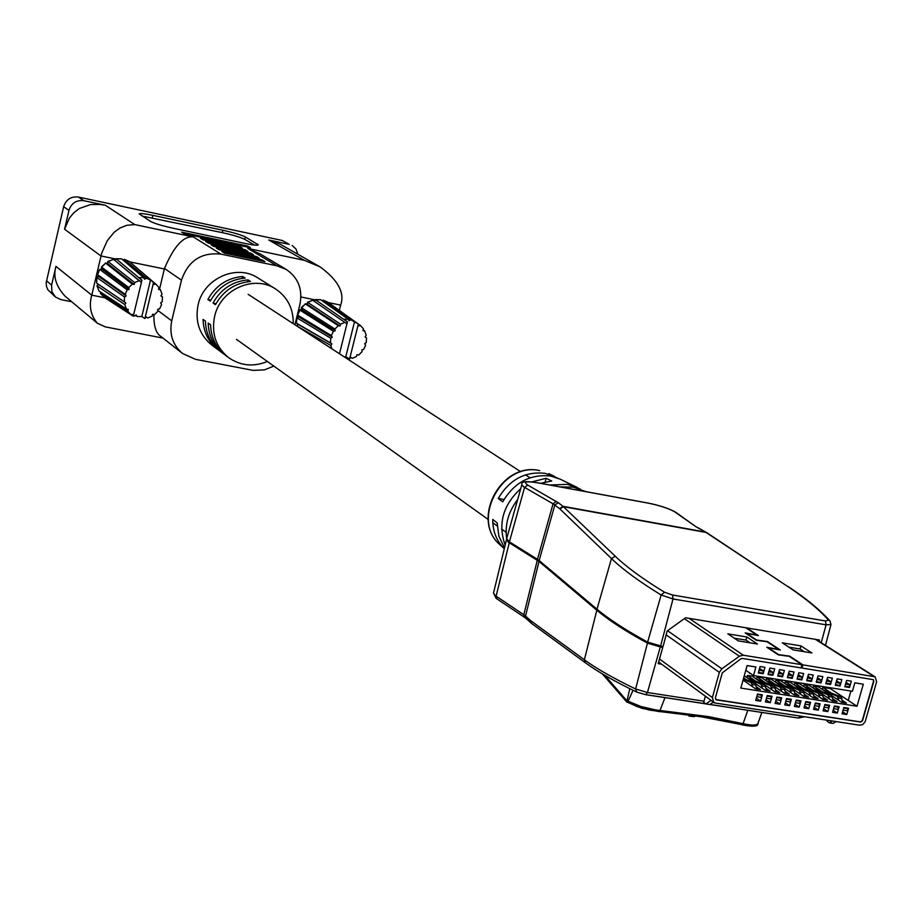 <?xml version="1.0" encoding="UTF-8"?>
<svg xmlns="http://www.w3.org/2000/svg" width="923" height="923" viewBox="0 0 923 923"><rect width="100%" height="100%" fill="white"/><g stroke="black" fill="none" stroke-linecap="round" stroke-linejoin="round"><path stroke-width="1.38" d="M766.494 690.554L764.844 684.82L746.88 677.586L747.48 675.451L752.245 676.201L764.509 684.681M756.41 679.086L757.01 676.963L761.763 677.713L774.051 686.17M765.917 680.574L766.505 678.474L771.247 679.224L783.569 687.647M775.389 682.051L775.978 679.974L780.696 680.724L793.053 689.123M784.827 683.528L785.415 681.474L790.123 682.212L802.514 690.6M794.241 685.004L794.818 682.962L799.514 683.701L811.94 692.065M803.633 686.481L804.198 684.451L808.883 685.189L821.332 693.531M812.99 687.947L813.555 685.939L818.228 686.677L830.7 694.984M822.312 689.4L822.878 687.416L830.319 688.593L830.55 687.785M738.331 640.897L757.46 644.035L746.857 636.985L727.843 633.847L738.331 640.897M745.807 627.767L756.952 635.093L745.149 632.89L756.26 640.25L767.082 641.762L778.781 649.469L766.817 647.242L778.308 654.845L789.257 656.357L801.925 664.698L743.292 655.215L739.381 656.23L721.844 668.794L719.34 672.371L712.371 697.557L713.791 702.38L715.463 703.072L859.786 725.213L862.717 724.59L865.186 721.682L876.642 681.739L875.108 676.824L802.895 664.86L789.638 656.138L778.7 654.626L768.34 647.773L780.304 650L767.475 641.554L756.664 640.043L746.626 633.397L758.429 635.612L746.742 627.917M801.925 664.698L801.026 667.894L742.392 658.434L740.834 658.849L722.305 672.832L715.325 698.019L716.363 699.853L860.686 722.074L862.544 720.725L873.827 681.289L873.32 679.651L801.995 668.056L802.895 664.86M743.05 680.101L755.545 688.835L760.39 689.596L756.491 686.885M746.072 679.616L743.65 677.932M857.017 706.257L740.834 688.085L747.099 665.575L755.891 666.983L753.503 675.555L852.414 691.258L854.825 682.835L863.317 684.197L857.017 706.257L848.225 700.442L850.902 691.015M830.319 688.593L848.225 700.442M832.338 696.08L841.741 702.345L846.46 703.084L842.411 700.395M831.404 693.081L822.878 687.416M822.866 694.558L832.281 700.857L837.023 701.607L832.984 698.907M822.047 691.604L813.555 685.939M813.371 693.035L822.797 699.369L827.55 700.119L823.524 697.419M812.644 690.116L804.198 684.451M803.841 691.5L813.278 697.88L818.043 698.63L814.04 695.93M803.229 688.627L794.818 682.962M794.276 689.966L803.725 696.392L808.513 697.13L804.521 694.431M793.768 687.139L785.415 681.474M784.688 688.42L794.149 694.881L798.949 695.642L794.98 692.931M784.296 685.639L775.978 679.974M775.066 686.862L784.538 693.381L789.35 694.131L785.404 691.431M774.778 684.139L766.505 678.474M765.409 685.304L774.905 691.869L779.727 692.631L775.793 689.919M765.248 682.639L757.01 676.963M755.718 683.735L765.236 690.358L770.07 691.108L766.159 688.396M755.672 681.128L747.48 675.451M744.261 675.774L754.933 683.193M762.363 694.788L757.495 694.027L755.706 700.43L760.575 701.18L762.363 694.788M772.055 696.3L767.209 695.55L765.421 701.93L770.267 702.691L772.055 696.3M781.723 697.811L776.901 697.061L775.112 703.43L779.935 704.18L781.723 697.811M791.369 699.311L786.546 698.561L784.758 704.93L789.58 705.68L791.369 699.311M800.979 700.811L796.18 700.061L794.38 706.418L799.18 707.156L800.979 700.811M810.556 702.299L805.767 701.561L803.979 707.906L808.756 708.645L810.556 702.299M820.097 703.788L815.332 703.049L813.544 709.383L818.309 710.122L820.097 703.788M829.615 705.276L824.862 704.537L823.074 710.86L827.827 711.598L829.615 705.276M839.111 706.753L834.369 706.014L832.569 712.337L837.311 713.064L839.111 706.753M848.572 708.229L843.841 707.491L842.053 713.802L846.772 714.529L848.572 708.229M793.099 649.873L811.894 652.953L800.956 645.904L782.277 642.823L793.099 649.873M844.799 686.747L849.541 687.497L851.341 681.174L846.599 680.413L844.799 686.747M835.315 685.235L840.057 685.985L841.857 679.651L837.115 678.89L835.315 685.235M825.785 683.712L830.55 684.474L832.35 678.128L827.585 677.367L825.785 683.712M816.244 682.189L821.02 682.951L822.82 676.594L818.032 675.832L816.244 682.189M806.656 680.666L811.455 681.428L813.244 675.059L808.456 674.298L806.656 680.666M797.045 679.132L801.856 679.893L803.656 673.525L798.845 672.752L797.045 679.132M787.411 677.597L792.234 678.37L794.022 671.979L789.2 671.206L787.411 677.597M777.731 676.051L782.577 676.824L784.365 670.433L779.531 669.648L777.731 676.051M768.028 674.505L772.886 675.278L774.685 668.875L769.828 668.09L768.028 674.505M758.302 672.959L763.171 673.732L764.959 667.317L760.091 666.533L758.302 672.959M715.683 699.53L860.409 721.89L862.267 720.54L873.55 681.105L873.17 679.57M801.995 668.056L801.072 667.767M745.796 670.236L753.503 675.555M842.63 711.748L846.772 714.529M833.157 710.26L837.311 713.064M823.662 708.772L827.827 711.598M814.132 707.272L818.309 710.122M804.579 705.772L808.756 708.645M794.991 704.272L799.18 707.156M785.369 702.761L789.58 705.68M775.724 701.238L779.935 704.18M766.044 699.726L770.267 702.691M756.341 698.192L760.575 701.18M762.11 673.005L763.171 673.732M771.813 674.551L772.886 675.278M781.493 676.098L782.577 676.824M791.149 677.632L792.234 678.37M800.772 679.166L801.856 679.893M810.359 680.701L811.455 681.428M819.912 682.224L821.02 682.951M829.442 683.747L830.55 684.474M838.949 685.258L840.057 685.985M848.422 686.77L849.541 687.497M801.729 667.871L801.141 667.491M804.279 651.707L800.079 648.996L788.934 647.161M800.079 648.996L800.956 645.904M750.053 642.812L745.98 640.101L734.293 638.185M745.98 640.101L746.857 636.985M838.742 700.338L837.242 696.23L825.935 691.812M834.415 697.465L837.207 699.322M843.149 709.914L843.749 707.814M842.78 702.507L841.003 696.819L822.797 689.723M843.564 710.191L847.349 710.779L847.949 708.679L846.876 707.964M844.164 708.091L847.949 708.679M829.304 698.861L827.816 694.742L816.555 690.335M824.989 695.977L827.781 697.846M833.677 708.437L834.277 706.337M833.354 701.03L831.588 695.331L813.417 688.223M834.092 708.726L837.888 709.314L838.488 707.203L837.415 706.487M834.692 706.614L838.488 707.203M819.832 697.373L818.355 693.254L807.152 688.846M815.54 694.488L818.32 696.357M824.181 706.96L824.77 704.849M823.893 699.542L822.139 693.842L803.991 686.724M824.597 707.249L828.393 707.837L828.992 705.726L827.931 705.01M825.197 705.137L828.992 705.726M810.325 695.884L808.86 691.754L797.703 687.347M806.056 693L808.825 694.869M814.64 705.484L815.24 703.372M814.398 698.053L812.667 692.354L794.553 685.212M815.067 705.76L818.874 706.36L819.474 704.249L818.424 703.534M815.655 703.649L819.474 704.249M800.806 694.396L799.353 690.254L788.242 685.847M796.537 691.5L799.306 693.381M805.075 703.995L805.675 701.872M804.879 696.565L803.16 690.854L785.069 683.701M805.502 704.272L809.333 704.872L809.921 702.761L808.871 702.045M806.102 702.161L809.921 702.761M791.242 692.896L789.8 688.754L778.747 684.347M786.996 689.989L789.753 691.881M795.488 702.495L796.088 700.372M795.326 695.065L793.618 689.354L775.562 682.178M795.903 702.784L799.745 703.384L800.345 701.261L799.306 700.545M796.503 700.661L800.345 701.261M781.654 691.396L780.223 687.243L769.217 682.835M777.42 688.489L780.177 690.381M785.865 700.995L786.465 698.873M785.75 693.565L784.054 687.843L766.032 680.655M786.292 701.295L790.134 701.884L790.734 699.772L789.696 699.057M786.881 699.173L790.734 699.772M772.043 689.885L770.613 685.731L759.664 681.324M767.821 686.977L770.567 688.87M776.208 699.496L776.808 697.373M776.139 692.065L774.466 686.331L756.468 679.12M776.635 699.784L780.5 700.395L781.1 698.261L780.062 697.546M777.235 697.661L781.1 698.261M762.386 688.373L760.979 684.208L750.076 679.813M758.187 685.454L760.921 687.358M766.528 697.984L767.128 695.861M766.955 698.284L770.832 698.884L771.42 696.761L770.393 696.046M767.544 696.15L771.42 696.761M752.707 686.862L751.31 682.685L743.246 679.42M748.53 683.931L751.253 685.835M756.814 696.473L757.414 694.338M756.825 689.043L755.187 683.297L743.476 678.567M757.241 696.773L761.129 697.384L761.729 695.25L760.702 694.534M757.841 694.638L761.729 695.25M747.122 671.148L750.145 673.236M758.51 672.209L759.11 670.063M759.652 668.402L763.425 670.986L762.836 673.121L758.937 672.498M759.537 670.363L763.425 670.986M768.236 673.767L768.836 671.621M769.344 669.96L773.151 672.532L772.551 674.667L768.663 674.055M769.263 671.909L773.151 672.532M777.939 675.313L778.539 673.179M779.012 671.506L782.842 674.078L782.243 676.213L778.366 675.601M778.966 673.467L782.842 674.078M787.619 676.859L788.207 674.725M788.034 677.136L791.899 677.759L792.499 675.624L788.68 673.063M788.634 675.013L792.499 675.624M797.253 678.393L797.853 676.271M797.68 678.682L801.522 679.293L802.122 677.17L798.314 674.621M798.28 676.547L802.122 677.17M806.864 679.928L807.463 677.805M807.29 680.205L811.121 680.816L811.721 678.693L807.925 676.178M807.89 678.082L811.721 678.693M816.451 681.462L817.04 679.34M816.867 681.739L820.685 682.351L821.285 680.228L817.501 677.724M817.466 679.616L821.285 680.228M825.993 682.985L826.593 680.862M826.42 683.262L830.227 683.862L830.827 681.751L827.043 679.27M827.02 681.139L830.827 681.751M835.511 684.497L836.111 682.385M835.938 684.774L839.734 685.385L840.334 683.274L836.561 680.805M836.538 682.662L840.334 683.274M845.006 686.02L845.606 683.908M845.422 686.285L849.218 686.897L849.818 684.785L846.056 682.339M846.022 684.185L849.818 684.785M705.38 696.23L703.695 702.311L705.91 703.949L709.787 704.537L713.341 702.057M705.91 703.949L711.033 700.361M827.354 720.24L827.077 721.221L829.454 722.859L833.181 723.424L836.065 721.567M829.454 722.859L832.338 721.001M825.485 645.396L830.977 624.525L826.085 624.836L673.005 598.969L661.133 594.989C639.443 581.709 622.887 569.572 611.476 558.565L559.557 508.596L553.05 503.808L523.641 486.848L521.853 484.656L506.646 538.72L509.404 541.859L538.478 559.961L596.985 609.192C608.753 619.125 625.632 630.097 647.634 642.108L663.049 646.608L667.167 630.997L685.57 617.752L819.486 640.02L819.116 641.37M788.669 587.132L788.057 586.486C806.021 598.346 820.005 609.838 830.008 620.96L828.531 620.094C818.816 609.261 805.041 597.954 787.227 586.174L705.449 532.052L563.042 506.335L615.226 556.211C626.625 567.126 643.054 579.148 664.525 592.243L661.133 594.989L647.634 642.108M506.681 539.344L508.296 542.147L539.02 561.461L596.823 610.218C608.58 620.152 625.448 631.136 647.438 643.146L662.714 647.611L660.903 646.308L651.003 643.619M633.028 690.289L628.113 701.215L641.081 706.545L655.861 709.949L708.506 716.617L743.107 723.655C751.864 725.605 756.825 725.501 757.991 723.32L761.856 712.452M661.572 664.156L658.191 663.625L662.714 647.611M509.242 542.793L496.101 596.212L496.989 598.923L496.02 598.219L493.517 593.004L495.19 595.566L524.841 615.433L530.46 620.498L584.374 659.783C596.385 668.575 613.472 678.301 635.624 688.985L647.438 692.515L660.233 647.208M647.438 643.146L635.624 688.985L636.732 692.088L645.615 694.661L647.438 692.515L704.007 701.203M604.715 675.267L626.59 700.43L628.113 701.215M629.786 688.685L626.752 701.976L623.406 697.534M660.418 711.633L701.711 716.733L741.469 724.601L701.468 716.813L649.504 710.087L637.216 706.649L627.179 701.976M627.767 701.595L626.752 701.976M689.135 716.121L694.558 716.64L689.135 716.121L688.154 714.852M691.362 715.302L691.073 716.121M694.846 715.798L694.558 716.64M540.509 483.317L551.723 481.01L546.162 478.287L545.181 481.991M517.653 499.585C508.446 511.55 504.777 524.587 506.646 538.709M505.158 545.158C497.705 523.941 502.897 505.1 520.734 488.625M531.786 481.898L546.162 478.287M500.139 544.882C470.119 519.995 501.212 461.419 539.505 470.568L539.736 470.649C501.8 461.431 470.384 520.48 500.139 544.882L504.293 548.724C496.551 541.016 492.697 531.256 492.755 519.441L497.174 522.949L498.882 536.251L504.5 547.87M559.996 486.894L573.356 487.182L585.828 491.636M580.463 489.178L567.633 484.367L549.693 485.002M557.25 477.895L545.285 473.372C525.314 471.088 509.623 479.441 498.235 498.443L502.689 501.858C514.307 482.348 530.333 473.764 550.789 476.083L560.215 479.175L577.625 487.644M498.235 498.443L503.993 499.481M228.616 357.639L225.789 355.54C216.074 347.936 211.009 337.703 210.594 324.827L208.194 323.096C208.61 335.926 213.663 346.137 223.354 353.717L220.551 351.64C210.894 344.083 205.852 333.907 205.437 321.112L203.072 319.404C203.487 332.153 208.506 342.306 218.151 349.84L211.921 345.202C199.449 334.991 194.845 321.55 198.099 304.867C203.568 278.458 236.75 263.643 257.863 277.927L275.527 288.934C254.033 274.408 220.205 289.568 214.586 316.52C211.252 333.538 215.924 347.244 228.616 357.639C240.534 365.866 253.467 367.146 267.393 361.481M224.589 354.605L223.354 353.717M219.374 350.717L218.151 349.84M293.226 323.65C293.422 308.617 287.526 297.044 275.527 288.934M271.224 286.292L269.943 285.461M248.056 279.9C232.631 281.319 220.955 289.037 213.04 303.067L215.463 304.74C223.401 290.664 235.1 282.923 250.571 281.503L248.056 279.9L247.595 281.78M242.68 276.496C227.335 277.892 215.74 285.565 207.871 299.49L210.259 301.14C218.151 287.168 229.781 279.473 245.16 278.077L242.68 276.496L242.23 278.342M265.697 282.853L264.451 282.034M294.899 324.746L299.94 304.336C302.825 289.245 298.221 277.592 286.13 269.366L277.05 265.847L220.909 254.113C201.306 252.094 188.165 260.782 181.473 280.177L171.724 320.881C169.117 334.184 172.716 345.04 182.523 353.451L195.503 359.335L253.121 370.388L264.543 369.835L273.831 366.096M256.352 256.467L259.201 258.175L219.074 249.764L216.351 248.079L256.352 256.467L256.098 257.517M245.172 249.764L247.941 251.425L208.286 243.095L205.644 241.445L245.172 249.764L244.93 250.791M239.692 246.487L242.426 248.125L203.002 239.818L200.395 238.203L239.692 246.487L239.449 247.491M286.13 269.366L260.159 253.952L247.768 248.402L304.371 260.332L268.789 240.015L289.153 244.341L282.265 240.476L289.153 244.341M46.473 280.777L51.607 285.092L51.861 291.633L55.426 296.998L47.881 289.799L46.473 286.372L46.185 282.646L63.652 206.671C66.087 199.46 71.013 196.253 78.42 197.061L282.265 240.476M78.42 197.061L83.831 200.695L105.337 205.264L134.804 224.601L193.322 236.934L220.909 254.113M247.71 246.072L250.445 247.699L184.127 233.715L181.589 232.123L247.71 246.072L247.468 247.076M222.858 230.242C233.634 232.654 241.145 234.892 245.368 236.969L258.302 244.86C257.621 245.587 253.271 245.137 245.253 243.487L173.536 228.339C162.229 225.823 154.556 223.504 150.53 221.405L139.2 213.882C139.961 213.155 144.53 213.651 152.883 215.371L222.858 230.242L222.281 232.642C233.058 235.042 240.557 237.292 244.78 239.38L254.483 245.068M250.721 253.098L253.525 254.771L213.64 246.406L210.963 244.745L250.721 253.098L250.468 254.137M262.063 259.882L264.936 261.613L224.577 253.167L221.808 251.46L262.063 259.882L261.797 260.955M339.329 310.416L340.645 305.121C344.994 292.937 338.176 280.2 320.166 266.92L304.371 260.332M71.729 301.752L60.803 299.594L55.426 296.998M105.337 205.264L100.007 204.421L90.569 204.571L79.32 208.506L73.655 212.89L69.363 218.128L64.575 229.216L68.948 210.386L63.652 206.671M51.607 285.092L55.945 266.378C52.98 276.427 56.015 286.361 65.072 296.168L97.33 323.223C90.627 315.274 88.77 305.928 91.758 295.164L101.715 253.098L107.23 240.788L114.037 232.365L119.886 228.05L126.809 225.304L134.804 224.601M159.575 289.061L164.479 268.466C173.939 246.256 183.55 235.746 193.322 236.934M162.956 338.083L105.153 326.834L97.33 323.223M182.523 353.451L160.775 336.376C155.964 333.238 153.679 325.934 153.922 314.478M320.166 266.92L280.107 244.157L268.789 240.015M83.831 200.695C76.367 199.876 71.406 203.106 68.948 210.386M297.841 254.229L296.052 249.129L292.21 245.495M142.188 216.086L222.281 232.642M213.04 303.067L216.028 303.667M207.871 299.49L210.825 300.09M133.5 315.701L134.539 316.024L136.177 314.939L137.181 316.543L141.83 316.543L144.934 318.539L153.506 282.519L150.53 279.957L146.296 278.181L144.646 279.254L143.642 277.638L138.992 277.615L141.923 280.165L140.7 281.792L139.142 280.719L134.631 282.576L134.181 284.492L132.312 284.111L128.782 287.549L129.082 289.453L127.178 289.834L125.159 294.333L97.388 274.535L98.392 276.219L97.584 274.685L99.707 269.366L97.388 274.535M144.934 318.539L146.157 316.924L147.703 317.985L152.191 316.116L152.641 314.224L154.487 314.593L158.006 311.166L157.706 309.274L159.598 308.893L161.606 304.428L160.614 302.825L162.24 301.752L162.448 296.918L160.914 295.856L162.044 294.241L160.406 289.776L158.548 289.407L159.01 287.503L155.779 284.088L153.887 284.469L153.506 282.519M100.861 292.268L100.399 293.341L104.368 297.437L100.595 293.502L127.835 311.293L131.089 314.708L132.981 314.316L133.281 316.208L106.468 298.787M100.399 293.341L100.653 292.13M96.973 285.795L99.096 291.103L96.973 285.795L98.092 284.111M96.719 277.373L96.707 283.119L96.719 277.373L98.392 276.219M99.707 269.366L101.657 268.939L101.392 266.966L128.782 287.549M101.657 268.939L101.588 267.116L105.66 263.147L101.392 266.966M105.464 263.009L107.403 263.355L107.91 261.405L134.631 282.576M107.403 263.355L108.106 261.555L113.31 259.421L107.91 261.405M113.114 259.271L114.74 260.344L116.136 258.855L141.83 280.177M114.74 260.344L116.136 258.855L121.674 258.867L115.929 258.717M123.047 260.044L124.443 259.444L146.296 278.181M123.232 260.205L124.443 259.444L129.462 261.59L124.247 259.294M131.216 263.113L155.779 284.088M156.229 284.469L131.389 263.263M139.142 280.719L114.937 260.494L140.7 281.792M132.312 284.111L105.66 263.147L107.599 263.505L134.181 284.492M127.178 289.834L99.903 269.516L101.853 269.078L129.082 289.453M126.163 295.937L124.524 297.021L96.915 277.523L98.588 276.381L126.163 295.937L125.159 294.333M98.288 284.261L125.886 302.94L124.755 304.555L97.169 285.945L98.288 284.261L96.707 283.119L124.328 301.879L124.524 297.021M125.886 302.94L124.328 301.879M124.755 304.555L126.416 309.032L99.096 291.103M127.835 311.293L128.285 309.401L126.416 309.032M131.089 314.708L104.368 297.437M121.674 258.867L143.642 277.638M133.281 316.208L141.923 280.165M129.462 261.59L153.587 282.565M137.181 316.543L135.462 315.412M147.703 317.985L146.157 316.935M158.791 288.391L160.406 289.776M161.006 295.718L162.448 296.918M141.83 316.543L150.53 279.957M344.337 356.924L345.767 356.797L349.609 358.897L358.343 324.042L350.648 319.693L349.079 320.743L348.167 319.185L343.76 319.185L347.44 321.827L346.252 323.408L344.81 322.381L340.518 324.204L340.068 326.038L338.303 325.692L334.911 329.026L335.153 330.872L333.353 331.253L331.369 335.603L297.391 314.985L298.302 316.612L297.633 315.135L299.917 310.116L297.391 314.985M349.609 358.897L350.798 357.316L352.228 358.343L356.497 356.509L356.959 354.674L358.701 355.02L362.081 351.698L361.839 349.875L363.616 349.494L365.6 345.167L364.689 343.633L366.246 342.583L366.523 337.91L365.093 336.883L366.189 335.326L364.723 331.022L362.981 330.665L363.443 328.83L360.455 325.542L358.655 325.923L358.343 324.042M296.802 325.865L297.898 324.238L331.899 343.921L330.803 345.49L296.825 325.992M297.898 324.238L296.421 323.142L296.952 317.881L296.421 323.142M296.71 317.72L298.302 316.612M299.663 309.966L301.521 309.54L301.302 307.636L334.911 329.026M301.521 309.54L301.544 307.786L305.467 303.944L301.302 307.636M305.225 303.782L307.047 304.117L307.555 302.225L340.518 324.204M307.047 304.117L307.809 302.375L312.77 300.287L307.555 302.225M314.051 301.152L315.447 299.733L347.348 321.839M344.81 322.381L312.77 300.287L314.293 301.325L315.447 299.733L320.685 299.721L315.193 299.583M322.092 300.713L323.304 300.252L350.648 319.693M327.757 302.156L323.05 300.102M330.722 338.199L332.292 337.149L298.556 316.762L296.952 317.881L330.722 338.199L330.457 342.894L296.664 323.292L298.141 324.4L297.068 326.154M360.455 325.542L328.011 302.306L323.304 300.252L322.323 300.875M338.303 325.692L305.467 303.944L307.301 304.267L340.068 326.038M333.353 331.253L299.917 310.116L301.775 309.69L335.153 330.872M332.292 337.149L331.369 335.603M331.899 343.921L330.457 342.894M330.803 345.49L331.83 348.779M314.293 301.325L322.092 306.713M320.685 299.721L348.167 319.185M352.228 358.343L350.694 357.466M363.166 329.915L364.723 331.022M347.44 321.827L339.479 353.751M345.767 356.797L354.617 321.389M743.292 655.215L689.054 618.329M739.381 656.23L684.335 618.641M721.844 668.794L667.571 630.709M719.34 672.371L666.152 634.828M712.371 697.557L659.495 659.01M873.769 676.328L815.39 639.339M838.338 698.019L842.099 698.607M837.242 696.23L841.003 696.819M828.9 696.53L832.673 697.13M827.816 694.742L831.588 695.331M819.439 695.042L823.224 695.642M818.355 693.254L822.139 693.842M809.944 693.554L813.74 694.142M808.86 691.754L812.667 692.354M800.414 692.054L804.233 692.654M799.353 690.254L803.16 690.854M790.861 690.542L794.691 691.154M789.8 688.754L793.618 689.354M781.273 689.043L785.115 689.643M780.223 687.243L784.054 687.843M771.663 687.531L775.516 688.131M770.613 685.731L774.466 686.331M762.017 686.008L765.882 686.62M760.979 684.208L764.844 684.82M752.349 684.485L756.225 685.097M751.31 682.685L755.187 683.297M706.487 532.548L695.988 526.745L674.286 511.55C667.964 508.181 659.207 505.366 648.027 503.093L537.463 482.798C526.133 480.987 522.914 481.76 527.771 485.094L558.3 502.723L563.042 506.335L559.557 508.596M556.304 501.431L553.05 503.808L537.474 559.292M527.771 485.094L524.576 487.425L509.404 541.859M664.525 592.243L672.509 595.012L825.462 620.96L826.085 624.836L821.228 642.708M672.509 595.012L673.005 598.969L660.556 646.204M558.3 502.723L554.838 504.973L539.17 560.503M615.226 556.211L611.476 558.565L596.985 609.192M707.48 533.367L706.095 532.444L563.468 506.692L559.926 508.919M825.462 620.96L828.531 620.094M521.853 484.656C520.93 481.518 526.064 480.871 537.255 482.717L647.796 503.012C659.241 505.308 668.31 508.238 675.025 511.827L675.936 512.415L675.036 512.034M675.936 512.415L695.988 526.745M699.299 528.683L698.123 528.037M696.911 527.137L706.891 532.756L787.227 586.174M537.313 560.249L523.814 614.695L524.702 617.441L526.283 618.652L525.545 616.022L539.02 561.461M804.591 716.744L798.383 718.048L709.937 704.434M705.691 703.788L645.938 694.638M757.968 723.367C758.579 726.551 753.18 727.012 741.769 724.774L743.107 723.655L747.826 710.306M664.975 697.626L659.553 711.702L642.096 708.368L626.844 702.034M712.671 702.53L714.564 702.818M530.46 620.498L531.452 623.36L585.413 662.795L584.374 659.783L596.823 610.218M530.09 620.198L531.14 623.083M709.856 704.491L798.383 718.048L800.276 716.086M247.768 248.402L277.05 265.847M300.921 296.975L314.997 299.86M328.438 302.617L340.645 305.121M55.945 266.378L91.758 295.164L104.899 297.783M64.575 229.216L100.953 255.971L115.721 258.994M129.808 261.89L164.363 268.974M157.891 310.463L171.724 320.881M164.479 268.466L181.473 280.177M244.78 239.38L245.368 236.969M257.205 245.206L257.482 244.041M152.307 217.793L152.883 215.371M236.484 339.376L488.175 519.453M492.801 522.764L497.197 525.902M501.627 529.075L506.104 532.283M248.16 294.322L520.745 471.745M525.51 474.849L530.033 477.791M713.791 702.38L658.641 662.01M875.108 676.824L816.094 639.454M749.534 673.352L750.537 673.502M830.977 624.525L830.008 620.96M493.517 593.004L506.496 539.69M496.989 598.923L524.702 617.441M526.283 618.652L531.452 623.36M585.413 662.795C597.516 671.656 614.626 681.416 636.732 692.088L645.615 694.661L705.818 703.88M626.555 701.757L602.327 673.859M548.781 473.626L554.527 476.406"/></g></svg>
